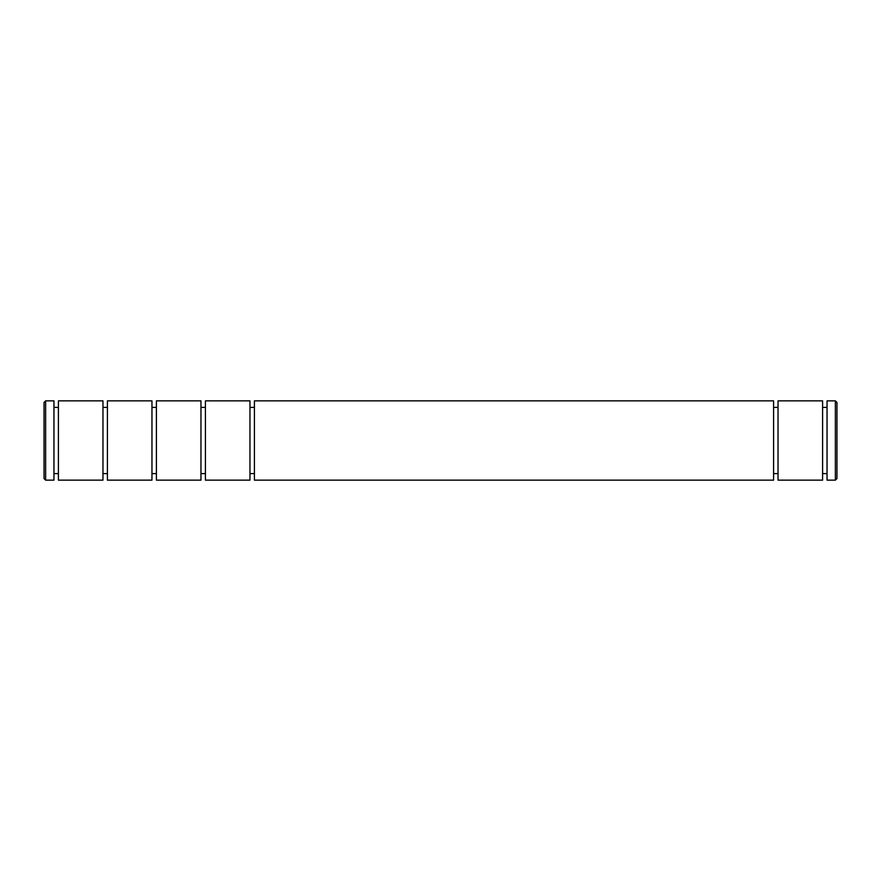 <?xml version="1.0" encoding="UTF-8"?>
<svg xmlns="http://www.w3.org/2000/svg" width="881" height="881" viewBox="0 0 881 881"><rect width="100%" height="100%" fill="white"/><g stroke="black" fill="none" stroke-linecap="round" stroke-linejoin="round"><path stroke-width="1.32" d="M254.411 400.855L254.411 480.145L773.595 480.145L773.595 400.855L254.411 400.855M205.405 400.855L205.405 480.145L249.962 480.145L249.962 400.855L205.405 400.855M778.033 440.5L778.033 400.855L822.601 400.855L822.601 480.145L778.033 480.145L778.033 440.5M156.4 400.855L156.4 480.145L200.967 480.145L200.967 400.855L156.4 400.855M827.039 440.5L827.039 400.855L835.364 400.855L835.364 480.145L827.039 480.145L827.039 440.5M835.364 480.145L836.95 478.559L836.95 402.441L835.364 400.855M107.405 400.855L107.405 480.145L151.961 480.145L151.961 400.855L107.405 400.855M58.399 400.855L58.399 480.145L102.967 480.145L102.967 400.855L58.399 400.855M45.636 400.855L45.636 480.145L53.961 480.145L53.961 400.855L45.636 400.855L44.05 402.441L44.05 478.559L45.636 480.145M249.962 407.396L254.411 407.396M773.595 407.396L778.033 407.396M200.967 407.396L205.405 407.396M822.601 407.396L827.039 407.396M151.961 407.396L156.4 407.396M102.967 407.396L107.405 407.396M53.961 407.396L58.399 407.396M249.962 473.604L254.411 473.604M773.595 473.604L778.033 473.604M200.967 473.604L205.405 473.604M822.601 473.604L827.039 473.604M151.961 473.604L156.4 473.604M102.967 473.604L107.405 473.604M53.961 473.604L58.399 473.604"/></g></svg>
